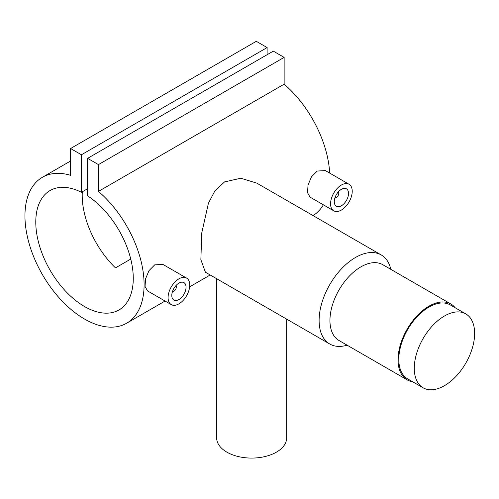 <?xml version="1.0" encoding="UTF-8"?>
<svg xmlns="http://www.w3.org/2000/svg" width="499" height="499" viewBox="0 0 499 499"><rect width="100%" height="100%" fill="white"/><g stroke="black" fill="none" stroke-linecap="round" stroke-linejoin="round"><path stroke-width="0.75" d="M444.453 385.683A42.671 24.638 -60 0 1 423.121 387.798A42.671 24.638 -60 0 1 416.578 353.604A42.671 24.638 -60 0 1 444.453 315.998A42.671 24.638 -60 0 1 465.792 313.89A42.671 24.638 -60 0 1 472.335 348.084A42.671 24.638 -60 0 1 444.453 385.683M423.121 387.798L407.646 378.866A42.671 24.638 -60 0 1 401.102 344.672A42.671 24.638 -60 0 1 428.984 307.066A42.671 24.638 -60 0 1 450.316 304.951L465.792 313.89M172.348 291.965A4.379 2.526 120 0 0 173.19 291.609L173.964 291.167A3.281 1.896 120 0 0 176.29 287.143A3.281 1.896 120 0 0 175.785 285.771M172.523 291.416A3.281 1.896 120 0 0 173.964 291.167L173.19 291.609M178.916 299.562A10.067 5.813 120 0 0 185.497 290.692A10.067 5.813 120 0 0 183.95 282.627A10.067 5.813 120 0 0 178.916 283.126A10.067 5.813 120 0 0 172.342 291.996A10.067 5.813 120 0 0 173.883 300.061A10.067 5.813 120 0 0 178.916 299.562M178.916 278.835A15.319 8.845 120 0 0 168.912 292.333A15.319 8.845 120 0 0 171.257 304.608A15.319 8.845 120 0 0 178.916 303.854A15.319 8.845 120 0 0 188.928 290.349A15.319 8.845 120 0 0 186.576 278.074A15.319 8.845 120 0 0 178.916 278.835M186.576 278.074L162.874 264.389L154.715 264.863L149.001 270.626L145.558 278.835L145.047 286.495L147.554 290.923L171.257 304.608M338.266 191.965A3.281 1.896 -60 0 1 338.765 193.338A3.281 1.896 -60 0 1 336.445 197.361L335.671 197.804A4.379 2.526 -60 0 1 334.829 198.153M335.671 197.804L336.445 197.361A3.281 1.896 -60 0 1 335.004 197.61M341.397 189.314A10.067 5.813 -60 0 1 346.431 188.822A10.067 5.813 -60 0 1 347.971 196.887A10.067 5.813 -60 0 1 341.397 205.756A10.067 5.813 -60 0 1 336.363 206.255A10.067 5.813 -60 0 1 334.823 198.19A10.067 5.813 -60 0 1 341.397 189.314M341.397 210.042A15.319 8.845 -60 0 1 333.737 210.803A15.319 8.845 -60 0 1 331.392 198.527A15.319 8.845 -60 0 1 341.397 185.029A15.319 8.845 -60 0 1 349.057 184.268A15.319 8.845 -60 0 1 351.402 196.544A15.319 8.845 -60 0 1 341.397 210.042M349.057 184.268L325.348 170.583L317.196 171.057L311.482 176.821L308.039 185.029L307.527 192.689L310.035 197.117L333.737 210.803M286.663 319.123L286.663 437.86A35.011 20.216 180 0 1 276.409 452.156A35.011 20.216 180 0 1 238.248 456.541A35.011 20.216 180 0 1 216.635 437.86L216.635 278.692M412.505 381.673A43.769 25.268 -60 0 1 407.097 379.814L339.008 340.505A43.769 25.268 -60 0 1 332.303 305.432A43.769 25.268 -60 0 1 360.896 266.865A43.769 25.268 -60 0 1 382.777 264.695L450.865 304.003A43.769 25.268 -60 0 1 455.182 307.758M347.098 345.171A51.428 29.691 -60 0 1 329.764 344.011A51.428 29.691 -60 0 1 321.88 302.799A51.428 29.691 -60 0 1 355.481 257.484A51.428 29.691 -60 0 1 381.192 254.933A51.428 29.691 -60 0 1 390.86 269.366M407.097 379.814A43.769 25.268 -60 0 1 400.391 344.74A43.769 25.268 -60 0 1 428.984 306.174A43.769 25.268 -60 0 1 450.865 304.003M381.192 254.933L256.823 183.133L240.817 178.237L224.562 181.898L215.013 190.693L208.439 203.187L201.752 232.952L200.866 259.661L205.401 272.204L329.764 344.011M313.041 215.587A84.25 48.646 -120 0 0 323.358 204.815M329.677 173.078A84.25 48.646 -120 0 0 284.143 84.194L284.143 57.391L273.309 51.135L87.618 158.345L87.618 195.864A68.937 39.801 60 0 1 130.127 256.698A68.937 39.801 60 0 1 118.993 309.948A68.937 39.801 60 0 1 50.056 270.146A68.937 39.801 60 0 1 50.056 190.549A68.937 39.801 60 0 1 81.431 192.29L87.618 188.716M81.431 192.29L81.431 154.771L70.596 148.515L70.596 175.317A84.25 48.646 -120 0 0 42.403 177.282A84.25 48.646 -120 0 0 42.396 274.569A84.25 48.646 -120 0 0 126.652 323.215A84.25 48.646 -120 0 0 141.866 264.688A84.25 48.646 -120 0 0 98.453 191.404L284.143 84.194M130.75 259.068L115.475 267.882A68.937 39.801 60 0 1 82.304 191.784M98.453 191.404L98.453 164.601L284.143 57.391M98.453 164.601L87.618 158.345M267.121 54.709L267.121 47.567L256.286 41.311L70.596 148.515M81.431 154.771L267.121 47.567M338.653 191.541A4.379 2.526 -60 0 1 338.765 192.446L338.765 193.338M176.29 287.143L176.29 286.251A4.379 2.526 120 0 0 176.172 285.347M126.652 323.215L165.063 301.034M189.651 286.838L210.198 274.98M42.403 177.282L70.596 161.002"/></g></svg>
